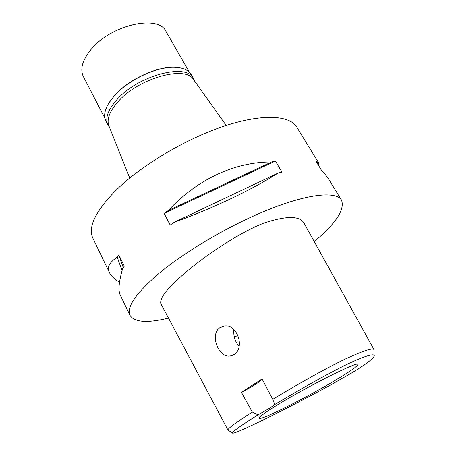 <?xml version="1.0" encoding="UTF-8"?>
<svg xmlns="http://www.w3.org/2000/svg" width="456" height="456" viewBox="0 0 456 456"><rect width="100%" height="100%" fill="white"/><g stroke="black" fill="none" stroke-linecap="round" stroke-linejoin="round"><path stroke-width="0.68" d="M351.166 373.247L331.512 384.471C319.667 391.014 300.635 401.143 280.503 411.358C244.621 429.409 234.133 433.502 232.645 433.2C231.426 432.921 234.333 429.746 258.005 414.823C266.68 410.087 272.266 406.655 274.763 404.535C310.946 382.892 333.564 370.933 345.363 365.17C358.148 358.786 375.516 351.895 374.194 356.136C371.828 360.417 360.046 367.901 351.166 373.247M277.276 405.013C265.5 412.27 259.481 416.607 259.225 418.021C258.415 421.891 307.087 397.444 336.773 379.438C351.331 370.642 358.325 365.598 357.766 364.293C357.379 361.38 306.5 386.945 277.276 405.013M274.763 404.535L272.751 399.331L262.046 378.936C262.428 380.218 251.911 387.007 241.412 392.325L252.299 412.019L258.005 414.823M232.645 433.2L227.937 429.997C227.846 428.469 235.969 422.478 252.299 412.019M272.751 399.331C296.964 384.67 325.977 368.317 344.462 359.419C363.158 350.744 373.031 347.518 374.091 349.741M234.196 354.449C245.066 347.768 237.382 323.942 224.409 326L219.775 327.761C209.686 334.396 218.356 358.137 230.297 355.982L234.196 354.449M241.412 392.325L262.046 378.936M374.068 349.706L304.317 223.651C300.367 215.637 286.784 215.483 263.568 223.195C240.244 232.429 209.863 252.39 188.562 269.975C168.549 286.636 159.309 297.876 160.854 303.69L227.937 429.997M168.498 318.083C147.436 323.281 134.611 322.386 130.034 315.387C126.312 307.6 135.267 294.188 156.904 275.15C184.116 251.872 230.958 224.38 270.265 208.916C309.664 193.395 336.357 191.269 341.481 200.104C345.089 209.435 336.015 223.269 314.252 241.612M318.539 162.661L296.725 127.053C289.634 115.054 261.704 113.43 222.887 126.54C184.15 139.599 139.616 166.508 114.787 191.474C95.116 211.989 87.808 227.567 92.876 238.197L109.474 272.677C111.002 275.874 114.348 279.072 119.506 282.27M341.481 200.104L327.801 177.777L323.475 172.3L322.204 171.473L315.928 161.213L317.228 162.091L316.966 162.917M318.898 166.075L318.601 162.752L317.228 162.091M271.559 161.96L275.401 161.031L281.945 172.089L278.103 173.063C252.379 189.542 212.165 208.7 174.352 222.214L170.196 225.042L164.114 213.391L168.235 210.552L271.559 161.96C234.971 161.897 197.608 179.037 168.235 210.552M122.06 270.647L117.226 257.201C109.309 262.382 106.727 267.541 109.474 272.677M117.226 257.201L118.794 254.887L124.311 266.144L122.71 268.419C118.828 281.814 118.019 290.706 120.27 295.1L130.034 315.387M193.675 79.766L193.486 79.498C185.512 65.008 137.974 78.329 117.751 102.007C109.571 111.395 106.596 119.278 108.83 125.656L108.95 125.959M238.072 335.605L234.241 336.779M239.126 346.412C235.051 341.664 233.307 336.038 233.888 329.54M123.251 267.626L118.794 254.887M174.352 222.214L278.103 173.063M164.114 213.391L275.401 161.031M193.492 78.546L191.212 74.567C188.476 69.939 182.827 67.511 174.255 67.277C156.351 66.661 127.942 80.148 114.251 95.942L108.978 102.868C104.527 110.204 103.506 116.269 105.917 121.068L108.021 125.143C104.914 118.617 107.736 110.284 116.474 100.155C137.461 75.462 187.011 62.495 193.492 78.546L194.501 80.923M107.211 105.997L109.155 102.497L114.388 95.635C127.954 79.977 156.095 66.616 173.844 67.231L177.834 67.488M109.48 127.281L108.021 125.143M189.36 72.179L166.018 31.51C158.551 13.959 109.936 25.017 90.413 50.24C82.262 60.597 79.914 69.375 83.368 76.568L104.909 118.218M108.83 125.656L129.738 178.028M193.486 79.498L226.182 125.446M230.297 355.982L233.147 355.082M109.155 102.497L108.978 102.868M173.844 67.231L174.255 67.277"/></g></svg>
